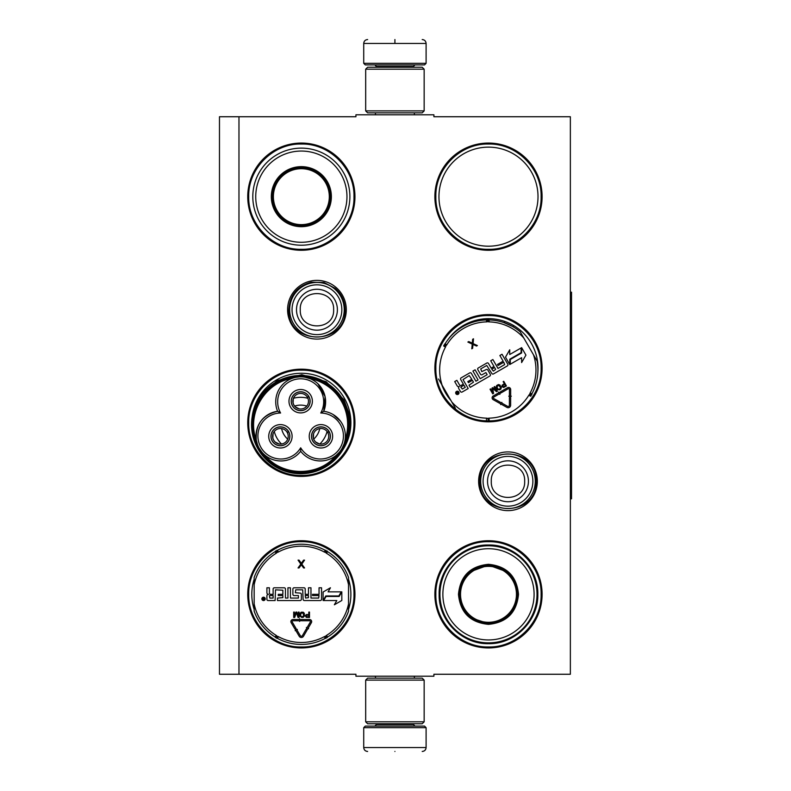 <?xml version="1.0" encoding="UTF-8"?>
<svg xmlns="http://www.w3.org/2000/svg" width="791" height="791" viewBox="0 0 791 791"><rect width="100%" height="100%" fill="white"/><g stroke="black" fill="none" stroke-linecap="round" stroke-linejoin="round"><path stroke-width="1.19" d="M238.971 116.742L355.93 116.742L355.93 114.794L433.903 114.794L433.903 116.742L570.36 116.742L570.36 674.258L433.903 674.258L433.903 676.206L355.93 676.206L355.93 674.258L238.971 674.258L238.971 116.742L219.473 116.742L219.473 674.258L238.971 674.258M537.336 481.274A29.356 29.356 0 0 1 507.98 510.63A29.356 29.356 0 0 1 478.624 481.274A29.356 29.356 0 0 1 507.98 451.918A29.356 29.356 0 0 1 537.336 481.274M346.3 309.726A29.356 29.356 0 0 1 316.944 339.082A29.356 29.356 0 0 1 287.588 309.726A29.356 29.356 0 0 1 316.944 280.37A29.356 29.356 0 0 1 346.3 309.726M354.951 594.338A53.61 53.61 0 0 1 301.351 647.938A53.61 53.61 0 0 1 247.741 594.338A53.61 53.61 0 0 1 301.351 540.728A53.61 53.61 0 0 1 354.951 594.338M354.951 422.79A53.61 53.61 0 0 1 301.351 476.4A53.61 53.61 0 0 1 247.741 422.79A53.61 53.61 0 0 1 301.351 369.179A53.61 53.61 0 0 1 354.951 422.79M354.951 196.662A53.61 53.61 0 0 1 301.351 250.272A53.61 53.61 0 0 1 247.741 196.662A53.61 53.61 0 0 1 301.351 143.062A53.61 53.61 0 0 1 354.951 196.662M542.092 594.338A53.61 53.61 0 0 1 488.482 647.938A53.61 53.61 0 0 1 434.872 594.338A53.61 53.61 0 0 1 488.482 540.728A53.61 53.61 0 0 1 542.092 594.338M542.092 368.21A53.61 53.61 0 0 1 488.482 421.821A53.61 53.61 0 0 1 434.872 368.21A53.61 53.61 0 0 1 488.482 314.6A53.61 53.61 0 0 1 542.092 368.21M542.092 196.662A53.61 53.61 0 0 1 488.482 250.272A53.61 53.61 0 0 1 434.872 196.662A53.61 53.61 0 0 1 488.482 143.062A53.61 53.61 0 0 1 542.092 196.662M254.168 579.239A49.526 49.526 0 0 0 254.168 609.426M348.524 609.426A49.526 49.526 0 0 0 348.524 579.239M342.671 450.099A49.526 49.526 0 0 0 304.397 373.352A49.526 49.526 0 0 0 252.191 416.699M441.724 384.545A49.526 49.526 0 0 0 450.959 400.533M537.969 370.326L537.88 371.849A49.526 49.526 0 0 0 448.576 338.874M438.956 196.662A49.526 49.526 0 0 0 488.482 246.199A49.526 49.526 0 0 0 538.009 196.662A49.526 49.526 0 0 0 488.482 147.136A49.526 49.526 0 0 0 438.956 196.662M301.351 370.158C329.471 369.437 354.704 394.669 353.982 422.79C354.704 450.919 329.471 476.142 301.351 475.421C273.221 476.142 247.998 450.919 248.71 422.79C247.998 394.669 273.221 369.437 301.351 370.158M488.482 315.579C516.612 314.858 541.835 340.081 541.113 368.21C541.835 396.331 516.612 421.563 488.482 420.842C460.362 421.563 435.129 396.331 435.851 368.21C435.129 340.081 460.362 314.858 488.482 315.579M488.482 144.031C516.612 143.309 541.835 168.542 541.113 196.662C541.835 224.792 516.612 250.015 488.482 249.303C460.362 250.015 435.129 224.792 435.851 196.662C435.129 168.542 460.362 143.309 488.482 144.031M301.351 646.969C273.221 647.691 247.998 622.458 248.71 594.338C247.998 566.208 273.221 540.985 301.351 541.697C329.471 540.985 354.704 566.208 353.982 594.338C354.704 622.458 329.471 647.691 301.351 646.969M488.482 541.697C516.612 540.985 541.835 566.208 541.113 594.338C541.835 622.458 516.612 647.691 488.482 646.969C460.362 647.691 435.129 622.458 435.851 594.338C435.129 566.208 460.362 540.985 488.482 541.697M301.351 249.303C273.221 250.015 247.998 224.792 248.71 196.662C247.998 168.542 273.221 143.309 301.351 144.031C329.471 143.309 354.704 168.542 353.982 196.662C354.704 224.792 329.471 250.015 301.351 249.303M344.233 309.726A27.29 27.29 0 0 1 316.944 337.015A27.29 27.29 0 0 1 289.654 309.726A27.29 27.29 0 0 1 316.944 282.436A27.29 27.29 0 0 1 344.233 309.726M341.841 309.726A24.897 24.897 0 0 1 316.944 334.623A24.897 24.897 0 0 1 292.047 309.726A24.897 24.897 0 0 1 316.944 284.829A24.897 24.897 0 0 1 341.841 309.726M535.27 481.274A27.29 27.29 0 0 1 507.98 508.564A27.29 27.29 0 0 1 480.691 481.274A27.29 27.29 0 0 1 507.98 453.985A27.29 27.29 0 0 1 535.27 481.274M532.877 481.274A24.897 24.897 0 0 1 507.98 506.171A24.897 24.897 0 0 1 483.083 481.274A24.897 24.897 0 0 1 507.98 456.377A24.897 24.897 0 0 1 532.877 481.274M426.102 63.329L424.549 64.892L365.284 64.892L363.722 63.329L426.102 63.329L426.102 43.446C425.874 41.083 424.569 39.777 422.206 39.55M394.917 39.55C430.126 39.55 430.126 39.55 394.917 39.55C359.707 39.55 359.707 39.55 394.917 39.55M394.917 39.688L394.917 43.149M363.722 727.671L426.102 727.671L424.549 726.108L365.284 726.108L363.722 727.671L363.722 747.554C363.959 749.917 365.254 751.223 367.627 751.45M394.917 751.45C430.126 751.45 430.126 751.45 394.917 751.45C359.707 751.45 359.707 751.45 394.917 751.45M365.679 721.817L424.154 721.817L422.206 723.765L367.627 723.765L365.679 721.817L365.679 680.102L367.627 678.154L422.206 678.154L424.154 680.102L365.679 680.102M424.154 69.183L365.679 69.183L367.627 67.235L422.206 67.235L424.154 69.183L424.154 110.898L365.679 110.898L367.627 112.846L422.206 112.846L424.154 110.898M301.351 151.051A45.611 45.611 0 0 1 346.962 196.662A45.611 45.611 0 0 1 301.351 242.283A45.611 45.611 0 0 1 255.73 196.662A45.611 45.611 0 0 1 301.351 151.051M301.351 148.125A48.538 48.538 0 0 1 349.889 196.662A48.538 48.538 0 0 1 301.351 245.21A48.538 48.538 0 0 1 252.804 196.662A48.538 48.538 0 0 1 301.351 148.125M301.351 166.644A30.018 30.018 0 0 0 271.323 196.662A30.018 30.018 0 0 0 301.351 226.691A30.018 30.018 0 0 0 331.37 196.662A30.018 30.018 0 0 0 301.351 166.644M301.351 167.425A29.237 29.237 0 0 0 272.104 196.662A29.237 29.237 0 0 0 301.351 225.91A29.237 29.237 0 0 0 330.589 196.662A29.237 29.237 0 0 0 301.351 167.425M330.312 196.662C328.591 214.262 318.941 223.912 301.351 225.633C283.761 223.912 274.101 214.262 272.381 196.662C274.101 179.073 283.761 169.422 301.351 167.702C318.941 169.422 328.591 179.073 330.312 196.662M329.313 196.662A27.972 27.972 0 0 1 301.351 224.634A27.972 27.972 0 0 1 273.379 196.662A27.972 27.972 0 0 1 301.351 168.701A27.972 27.972 0 0 1 329.313 196.662M330.104 196.662A28.753 28.753 0 0 1 301.351 225.415A28.753 28.753 0 0 1 272.598 196.662A28.753 28.753 0 0 1 301.351 167.91A28.753 28.753 0 0 1 330.104 196.662A28.753 28.753 0 0 1 301.351 225.415A28.753 28.753 0 0 1 272.598 196.662A28.753 28.753 0 0 1 301.351 167.91A28.753 28.753 0 0 1 330.104 196.662M300.679 451.256A24.956 24.956 120 0 0 334.316 456.733A24.956 24.956 120 0 0 323.756 411.28A24.956 24.956 -0 0 0 300.679 376.842A24.956 24.956 -0 0 0 277.601 411.28A24.956 24.956 -120 0 0 259.319 448.487A47.757 47.757 0 0 0 342.038 448.477A47.757 47.757 0 0 0 300.689 376.842A47.757 47.757 0 0 0 259.319 448.487A24.956 24.956 -120 0 0 300.679 451.256L300.679 447.795A22.998 22.998 0 0 0 332.072 455.843A22.998 22.998 0 0 0 320.76 413.011A22.998 22.998 0 0 0 300.679 378.8A22.998 22.998 0 0 0 280.587 413.011A22.998 22.998 0 0 0 261 447.508A22.998 22.998 0 0 0 300.679 447.795M305.138 377.248L310.329 378.79M262.167 452.462L259.349 448.537M317.903 383.744L325.081 396.607L323.756 411.28L320.76 413.011M257.48 444.552L256.363 440.369M292.215 378.325L291.83 378.464C264.53 382.814 246.416 414.187 256.294 440.014C255.374 424.49 262.474 414.909 277.601 411.28L280.587 413.011M295.814 377.327L299.047 376.902M344.955 440.577L345.183 439.153M340.476 421.148L333.11 414.524M339.468 452.136L336.215 455.329C318.793 476.805 282.565 476.805 265.143 455.339M285.146 444.493A9.452 9.452 0 0 0 288.606 431.57A9.452 9.452 0 0 0 275.693 428.109A9.452 9.452 0 0 0 272.233 441.032A9.452 9.452 0 0 0 285.146 444.493M270.295 442.149A11.697 11.697 0 0 0 286.263 446.431A11.697 11.697 0 0 0 290.544 430.452A11.697 11.697 0 0 0 274.566 426.171A11.697 11.697 0 0 0 270.295 442.149M325.665 444.493A9.452 9.452 0 0 0 329.125 431.57A9.452 9.452 0 0 0 316.212 428.109A9.452 9.452 0 0 0 312.752 441.032A9.452 9.452 0 0 0 325.665 444.493M310.804 442.149A11.697 11.697 0 0 0 326.782 446.431A11.697 11.697 0 0 0 331.063 430.452A11.697 11.697 0 0 0 315.085 426.171A11.697 11.697 0 0 0 310.804 442.149M305.405 409.402A9.452 9.452 0 0 0 308.866 396.489A9.452 9.452 0 0 0 295.953 393.028A9.452 9.452 0 0 0 292.492 405.941A9.452 9.452 0 0 0 305.405 409.402M290.544 407.058A11.697 11.697 0 0 0 306.522 411.34A11.697 11.697 0 0 0 310.804 395.362A11.697 11.697 0 0 0 294.825 391.08A11.697 11.697 0 0 0 290.544 407.058M344.055 444.028L342.038 448.477M342.543 400.434C329.501 376.229 294.717 368.606 272.757 385.138C252.675 398.694 246.228 428.069 258.805 448.774C271.857 472.978 306.631 480.602 328.601 464.07C348.683 450.524 355.119 421.138 342.543 400.434M343.215 400.048A49.121 49.121 0 0 0 276.118 382.063A49.121 49.121 0 0 0 258.133 449.169A49.121 49.121 0 0 0 325.239 467.145A49.121 49.121 0 0 0 343.215 400.048M258.598 397.784L277.157 380.59L301.767 374.716L326.1 381.667L343.897 399.653L349.662 415.087L350.097 431.57M283.791 434.348A19.498 19.498 0 0 0 287.687 439.134A19.498 19.498 0 0 1 281.596 428.593A19.498 19.498 0 0 0 283.791 434.348M313.671 439.134A19.498 19.498 0 0 0 319.762 428.593A19.498 19.498 0 0 1 313.671 439.134M294.588 406.09A19.498 19.498 0 0 1 306.76 406.09A19.498 19.498 0 0 0 294.588 406.09M274.269 431.5A27.29 27.29 0 0 0 281.497 444.028M319.851 444.028A27.29 27.29 0 0 0 327.079 431.5M293.451 398.288A27.29 27.29 0 0 1 307.907 398.288M317.033 429.553A7.801 7.801 0 0 1 327.642 432.321L328.987 431.54A9.354 9.354 0 0 0 312.811 431.649A9.354 9.354 0 0 0 320.899 445.659A9.354 9.354 0 0 0 329.086 431.708L327.741 432.489A7.801 7.801 0 0 1 324.834 443.049A7.801 7.801 0 0 1 314.185 440.201A7.801 7.801 0 0 1 317.033 429.553M319.475 443.959L315.56 441.951L314.185 440.201L313.355 438.135L313.572 433.735M276.524 429.553A7.801 7.801 0 0 1 287.123 432.321L288.478 431.54A9.354 9.354 0 0 0 272.302 431.649A9.354 9.354 0 0 0 280.39 445.659A9.354 9.354 0 0 0 288.567 431.708L287.222 432.489A7.801 7.801 0 0 1 284.315 443.049A7.801 7.801 0 0 1 273.666 440.201A7.801 7.801 0 0 1 276.524 429.553M278.966 443.959L275.041 441.951L273.666 440.201L272.836 438.135L273.053 433.735M296.783 394.462A7.801 7.801 0 0 1 307.383 397.23L308.727 396.449A9.354 9.354 0 0 0 292.561 396.558A9.354 9.354 0 0 0 300.649 410.569A9.354 9.354 0 0 0 308.826 396.617L307.481 397.398A7.801 7.801 0 0 1 304.575 407.968A7.801 7.801 0 0 1 293.926 405.111A7.801 7.801 0 0 1 296.783 394.462M299.225 408.878L295.3 406.861L293.926 405.111L293.095 403.044L293.313 398.644M254.168 611.196A50.1 50.1 0 0 0 275.149 637.032A50.1 50.1 0 0 1 254.168 611.196L254.168 577.47A50.1 50.1 0 0 1 275.149 551.634L276.168 553.295A2.729 2.729 0 0 0 277.097 552.336L276.692 550.279M348.524 577.47A50.1 50.1 0 0 0 327.543 551.634A50.1 50.1 0 0 1 348.524 577.47L348.524 611.196A50.1 50.1 0 0 1 327.543 637.032L326.525 635.371A2.729 2.729 0 0 0 325.595 636.33L326.001 638.386M277.463 638.377A50.1 50.1 0 0 0 325.23 638.377A50.1 50.1 0 0 1 277.463 638.377L278.392 636.656A2.729 2.729 0 0 0 277.097 636.33L275.515 637.704M327.177 637.704L325.595 636.33A2.729 2.729 0 0 0 324.3 636.656A48.152 48.152 0 0 1 278.392 636.656M325.23 550.289A50.1 50.1 0 0 0 277.463 550.289A50.1 50.1 0 0 1 325.23 550.289L324.3 552.009A2.729 2.729 0 0 0 325.595 552.336L327.177 550.961M275.515 550.961L277.097 552.336A2.729 2.729 0 0 0 278.392 552.009A48.152 48.152 0 0 1 324.3 552.009M276.692 638.386L277.097 636.33A2.729 2.729 0 0 0 276.168 635.371A48.152 48.152 0 0 1 254.168 603.968M265.222 598.876A1.681 1.681 0 0 0 263.551 597.195A1.681 1.681 0 0 0 261.87 598.876A1.681 1.681 0 0 0 263.551 600.547A1.681 1.681 0 0 0 265.222 598.876M268.129 600.547L275.11 600.547L275.495 589.829L282.871 590.224L282.871 594.338L278.264 594.338L278.264 595.564L282.871 595.564L282.871 597.67L277.483 598.055L277.483 600.547L300.115 600.547A1.226 1.226 0 0 0 301.351 599.321L301.351 594.338A1.226 1.226 0 0 0 300.115 593.102L295.34 592.716L295.735 589.829L302.716 589.829L303.101 599.321A1.226 1.226 0 0 0 304.327 600.547L320.315 600.547A1.226 1.226 0 0 0 321.541 599.321L321.541 587.782L319.05 587.782L319.05 594.338L312.504 594.338L312.504 595.564L319.05 595.564L318.664 598.055L310.972 598.055L310.972 587.782L308.48 587.782L308.48 594.338L305.207 594.338L305.207 589.008A1.226 1.226 0 0 0 303.981 587.782L294.114 587.782A1.226 1.226 0 0 0 292.888 589.008L292.888 594.338A1.226 1.226 0 0 0 294.114 595.564L298.425 595.564L298.425 598.055L290.426 598.055L290.426 587.782L287.934 587.782L287.934 598.055L285.442 598.055L285.442 589.008A1.226 1.226 0 0 0 284.216 587.782L274.348 587.782A1.226 1.226 0 0 0 273.122 589.008L273.122 594.338L270.621 594.338A1.226 1.226 0 0 1 269.395 593.102L269.395 587.782L266.903 587.782L266.903 592.775A1.562 1.562 0 0 0 268.465 594.338A1.562 1.562 0 0 0 266.903 595.89L266.903 599.321A1.226 1.226 0 0 0 268.129 600.547M323.687 600.547L336.798 600.547L334.356 604.779L341.821 600.478L341.821 591.856L339.161 596.454L326.05 596.454L323.687 600.547M328.097 591.856L330.45 587.772L323.104 592.014L323.104 600.547L325.763 595.949L338.864 595.949L341.237 591.856L328.097 591.856M295.191 630.694L295.735 630.378L299.196 636.241A2.492 2.492 0 0 0 303.507 636.231L307.215 629.844L306.137 629.221L302.429 635.598A1.246 1.246 0 0 1 300.273 635.608L296.803 629.745L297.347 629.428L295.636 628.993L295.191 630.694M310.309 622.042L306.957 627.807L306.424 627.49L306.868 629.201L308.579 628.746L308.035 628.43L311.387 622.675A2.106 2.106 0 0 0 309.568 619.511L301.351 619.511L301.351 620.757L309.568 620.757A0.86 0.86 0 0 1 310.309 622.042M294.895 628.974L295.972 628.341L292.255 622.052A0.86 0.86 0 0 1 292.996 620.757L299.621 620.757L299.621 621.419L300.867 620.144L299.621 618.849L299.621 619.511L292.996 619.511A2.106 2.106 0 0 0 291.177 622.685L294.895 628.974M305.346 615.734L306.236 617.336L309.489 617.455L309.489 612.076L308.816 612.076L308.816 614.478L306.236 614.587L305.346 615.734M301.757 617.455L303.21 617.336L304.327 616.189L304.327 613.332L303.21 612.185L301.193 612.185L300.076 613.332L300.076 616.189L301.757 617.455M295.923 612.076L294.361 616.308L294.361 612.076L293.688 612.076L293.688 617.455L294.697 617.455L296.378 612.649L298.059 617.455L299.067 617.455L299.067 612.076L298.395 612.076L298.395 616.308L296.823 612.076L295.923 612.076M301.312 563.291L299.038 560.137L298.059 560.137L300.827 564.121L298.059 567.938L299.038 567.938L301.312 564.784L303.586 567.938L304.555 567.938L301.796 564.121L304.555 560.137L303.586 560.137L301.312 563.291M326.001 550.279L325.595 552.336A2.729 2.729 0 0 0 326.525 553.295A48.152 48.152 0 0 1 348.524 584.697M262.978 600.043L262.8 597.68L263.492 598.708L264.273 597.68L264.273 600.043L262.978 600.043M269.395 595.564L273.122 595.564L273.122 598.055L269.79 598.055L269.395 595.564M305.207 595.564L308.48 595.564L308.48 597.67L305.593 598.055L305.207 595.564M308.816 615.161L308.816 616.881L306.127 616.535L306.354 615.279L308.816 615.161M301.757 616.762L300.748 616.08L300.748 613.45L303.101 612.877L303.655 616.08L301.757 616.762M263.304 599.133L263.996 599.637L263.304 599.133M505.34 321.64L503.778 322.54L512.568 326.465L513.903 325.704M455.389 408.215L438.53 379.008M443.761 345.37A0.781 0.781 0 0 1 443.771 346.142A0.781 0.781 0 0 0 443.761 345.37L445.817 345.776L444.443 344.194A0.781 0.781 0 0 0 445.115 343.818A50.1 50.1 0 0 1 486.475 319.94A0.781 0.781 0 0 0 487.137 319.544L488.492 319.544L487.137 319.544L487.81 321.532L488.492 319.544A0.781 0.781 0 0 0 489.154 319.94A50.1 50.1 0 0 1 520.231 331.834L537.099 361.042A50.1 50.1 0 0 1 531.859 393.898L530.138 392.979A2.729 2.729 0 0 0 529.812 394.274L531.186 395.856M531.868 394.669L529.812 394.274A2.729 2.729 0 0 0 528.853 395.203A48.152 48.152 0 0 1 489.105 418.152A2.729 2.729 0 0 0 487.81 418.518A2.729 2.729 0 0 0 486.524 418.152A48.152 48.152 0 0 1 451.78 401.957M488.492 420.505L487.81 418.518M458.8 392.02A1.681 1.681 0 0 0 456.516 391.407A1.681 1.681 0 0 0 455.903 393.691A1.681 1.681 0 0 0 458.187 394.304A1.681 1.681 0 0 0 458.8 392.02M462.152 392.02L468.203 388.529L463.032 379.581L469.221 375.557L471.812 379.265L467.827 381.569L468.44 382.626L472.425 380.323L473.473 382.152L469.014 385.177L470.259 387.343L489.856 376.022A1.226 1.226 0 0 0 490.311 374.341L487.81 370.02A1.226 1.226 0 0 0 486.139 369.575L481.808 371.622L480.701 368.932L486.742 365.442L491.824 373.471A1.226 1.226 0 0 0 493.505 373.916L507.347 365.926A1.226 1.226 0 0 0 507.802 364.246L502.028 354.249L499.872 355.495L503.145 361.171L497.47 364.443L498.083 365.511L503.758 362.238L504.668 364.592L498.014 368.438L492.882 359.539L490.717 360.785L493.989 366.46L491.152 368.092L488.492 363.484A1.226 1.226 0 0 0 486.821 363.039L478.278 367.963A1.226 1.226 0 0 0 477.823 369.644L480.483 374.252A1.226 1.226 0 0 0 482.164 374.707L485.892 372.551L487.147 374.707L480.226 378.701L475.084 369.812L472.929 371.058L478.061 379.957L475.895 381.203L471.377 373.372A1.226 1.226 0 0 0 469.696 372.917L461.153 377.851A1.226 1.226 0 0 0 460.708 379.532L463.368 384.139L461.212 385.385A1.226 1.226 0 0 1 459.531 384.93L456.872 380.323L454.706 381.578L457.208 385.899A1.562 1.562 0 0 0 459.334 386.463A1.562 1.562 0 0 0 458.76 388.599L460.481 391.565A1.226 1.226 0 0 0 462.152 392.02M510.274 364.236L521.625 357.68L521.625 362.565L525.936 355.11L521.625 347.645L521.625 352.954L510.274 359.51L510.274 364.236M509.74 354.506L509.74 349.79L505.498 357.137L509.77 364.532L509.77 359.223L521.121 352.667L521.121 347.941L509.74 354.506M500.673 404.596L500.98 404.053L506.912 407.395A2.492 2.492 0 0 0 510.63 405.229L510.65 397.843L509.404 397.843L509.384 405.219A1.246 1.246 0 0 1 507.525 406.307L501.583 402.965L501.89 402.421L500.199 402.896L500.673 404.596M509.434 389.538L509.414 396.202L508.791 396.202L510.027 397.458L511.283 396.212L510.66 396.212L510.679 389.548A2.106 2.106 0 0 0 507.525 387.719L500.406 391.822L501.029 392.909L508.148 388.796A0.86 0.86 0 0 1 509.434 389.538M499.546 403.242L500.159 402.154L493.802 398.575A0.86 0.86 0 0 1 493.792 397.082L499.526 393.77L499.863 394.343L500.308 392.613L498.577 392.118L498.903 392.692L493.169 396.004A2.106 2.106 0 0 0 493.189 399.663L499.546 403.242M501.978 386.562L503.551 387.501L506.428 385.978L503.738 381.311L503.155 381.648L504.351 383.734L502.176 385.118L501.978 386.562M499.724 389.844L500.93 389.014L501.326 387.461L499.902 384.98L498.36 384.555L496.61 385.563L496.214 387.115L497.638 389.587L499.724 389.844M491.992 388.094L492.744 392.554L490.628 388.885L490.044 389.221L492.734 393.878L493.614 393.374L492.664 388.371L496.521 391.693L497.401 391.189L494.711 386.532L494.128 386.868L496.244 390.536L492.763 387.649L491.992 388.094M472.267 343.156L468.717 341.564L467.877 342.058L472.257 344.125L471.772 348.811L472.613 348.317L473.008 344.451L476.558 346.043L477.398 345.558L473.097 343.63L473.502 338.805L472.652 339.29L472.267 343.156M457.445 394.145L456.1 392.198L457.653 392.494L457.376 391.456L458.553 393.503L457.445 394.145M460.757 387.066L463.981 385.197L465.227 387.363L462.34 389.024L460.757 387.066M491.775 369.16L494.602 367.518L495.66 369.348L493.357 371.127L491.775 369.16M504.698 384.327L505.558 385.82L503.056 386.858L502.621 385.662L504.698 384.327M499.388 389.251L498.162 389.152L496.847 386.878L498.607 385.207L500.693 387.699L499.388 389.251M457.267 393.196L458.118 393.295L457.267 393.196M488.482 564.309C506.715 566.089 516.721 576.095 518.5 594.338C516.721 612.57 506.715 622.576 488.482 624.356C470.25 622.576 460.243 612.57 458.464 594.338C460.243 576.095 470.25 566.089 488.482 564.309M507.298 571.952L488.482 565.09C506.24 566.831 515.989 576.57 517.719 594.338C515.989 612.096 506.24 621.835 488.482 623.575C470.724 621.835 460.975 612.096 459.245 594.338C460.975 576.57 470.724 566.831 488.482 565.09L469.666 571.952M471.298 617.989L488.482 623.575M488.482 548.717A45.611 45.611 0 0 1 534.093 594.338A45.611 45.611 0 0 1 488.482 639.949A45.611 45.611 0 0 1 442.871 594.338A45.611 45.611 0 0 1 488.482 548.717M488.482 545.79A48.538 48.538 0 0 1 537.02 594.338A48.538 48.538 0 0 1 488.482 642.875A48.538 48.538 0 0 1 439.944 594.338A48.538 48.538 0 0 1 488.482 545.79M488.482 643.666C462.122 644.349 438.471 620.698 439.143 594.338C438.471 567.968 462.122 544.317 488.482 544.999C514.842 544.317 538.493 567.968 537.821 594.338C538.493 620.698 514.842 644.349 488.482 643.666M488.482 566.366A27.972 27.972 0 0 1 516.454 594.338A27.972 27.972 0 0 1 488.482 622.299A27.972 27.972 0 0 1 460.52 594.338A27.972 27.972 0 0 1 488.482 566.366M488.482 565.585A28.753 28.753 0 0 1 517.235 594.338A28.753 28.753 0 0 1 488.482 623.09A28.753 28.753 0 0 1 459.729 594.338A28.753 28.753 0 0 1 488.482 565.585M570.36 292.186L571.527 292.186L571.527 498.814L570.36 498.814M296.496 309.726A20.447 20.447 0 0 0 316.944 330.173A20.447 20.447 0 0 0 337.391 309.726A20.447 20.447 180 0 0 316.944 289.279A20.447 20.447 180 0 0 296.496 309.726M300.264 309.726C299.216 331.251 334.672 331.251 333.624 309.726C334.662 288.211 299.216 288.211 300.264 309.726M487.533 481.274A20.447 20.447 0 0 0 507.98 501.721A20.447 20.447 0 0 0 528.428 481.274A20.447 20.447 180 0 0 507.98 460.827A20.447 20.447 180 0 0 487.533 481.274M491.29 481.274C490.252 502.789 525.699 502.789 524.66 481.274C525.699 459.749 490.252 459.749 491.29 481.274M413.436 67.235L413.436 66.454L376.397 66.454L374.835 64.892M363.722 63.329L363.722 43.446L426.102 43.446M376.397 723.765L376.397 724.546L413.436 724.546L414.998 726.108M426.102 727.671L426.102 747.554L363.722 747.554M345.054 440.014A46.976 46.976 0 0 0 309.518 378.464M348.524 611.196A50.1 50.1 0 0 1 327.543 637.032M254.168 577.47A50.1 50.1 0 0 1 275.149 551.634M275.149 637.032L276.168 635.371M348.524 603.968A48.152 48.152 0 0 1 326.525 635.371M327.543 551.634L326.525 553.295M254.168 584.697A48.152 48.152 0 0 1 276.168 553.295M325.23 638.377L324.3 636.656M277.463 550.289L278.392 552.009M537.099 361.042A50.1 50.1 0 0 1 531.859 393.898M488.492 319.544A0.781 0.781 0 0 0 489.154 319.94A50.1 50.1 0 0 1 520.231 331.834M486.475 420.1L486.524 418.152M533.49 354.783A48.152 48.152 0 0 1 530.138 392.979M444.443 344.194A0.781 0.781 0 0 0 445.115 343.818A50.1 50.1 0 0 1 486.475 319.94A0.781 0.781 0 0 0 487.137 319.544M489.154 319.94L489.105 321.888A48.152 48.152 0 0 1 523.85 338.093M442.139 385.266A48.152 48.152 0 0 1 445.491 347.071A2.729 2.729 0 0 0 445.817 345.776A2.729 2.729 0 0 0 446.777 344.846A48.152 48.152 0 0 1 486.524 321.888A2.729 2.729 0 0 0 487.81 321.532A2.729 2.729 0 0 0 489.105 321.888M443.771 346.142L445.491 347.071M530.514 396.222L528.853 395.203M489.154 420.1L489.105 418.152M445.115 343.818L446.777 344.846M486.475 319.94L486.524 321.888M414.365 114.794L414.365 112.846M375.458 114.794L375.458 112.846M376.397 67.235L376.397 66.454M413.436 66.454L414.998 64.892M363.722 43.446C363.959 41.083 365.254 39.777 367.627 39.55M414.365 676.206L414.365 678.154M375.458 676.206L375.458 678.154M413.436 723.765L413.436 724.546M376.397 724.546L374.835 726.108M426.102 747.554C425.874 749.917 424.579 751.223 422.206 751.45M424.154 721.817L424.154 680.102M365.679 69.183L365.679 110.898M479.85 481.274C478.11 444.987 537.85 444.977 536.11 481.274C537.85 517.561 478.11 517.561 479.85 481.274M288.814 309.726C289.793 295.261 297.268 286.075 311.239 282.189L323.934 282.486L335.206 288.339C341.623 294.034 344.906 301.163 345.074 309.726C346.814 346.023 287.074 346.013 288.814 309.726"/></g></svg>
